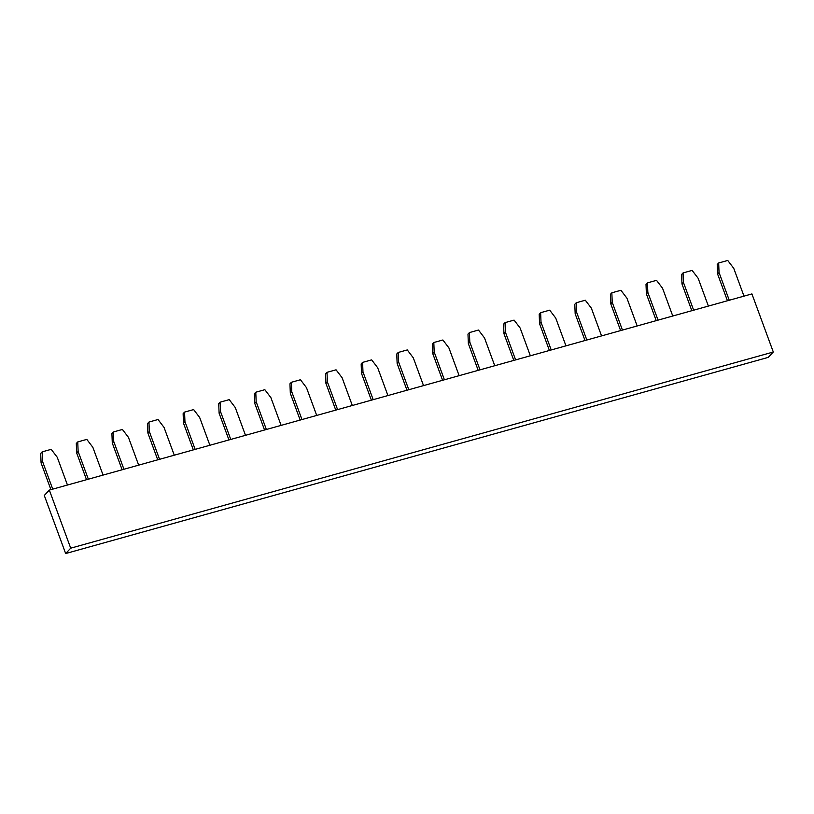 <?xml version="1.0" encoding="UTF-8"?>
<svg xmlns="http://www.w3.org/2000/svg" width="814" height="814" viewBox="0 0 814 814"><rect width="100%" height="100%" fill="white"/><g stroke="black" fill="none" stroke-linecap="round" stroke-linejoin="round"><path stroke-width="1.22" d="M50.916 489.652L41.076 462.912L40.7 453.408L42.145 451.872L42.511 461.375L52.727 489.143M41.076 462.912L42.511 461.375M67.46 485.032L57.245 457.264L51.211 449.338L42.145 451.872M86.518 479.711L76.679 452.971L76.302 443.467L77.747 441.931L78.124 451.434L88.339 479.202M76.679 452.971L78.124 451.434M103.073 475.091L92.857 447.324L86.813 439.397L77.747 441.931M122.12 469.77L112.291 443.03L111.915 433.526L113.36 431.99L113.726 441.493L123.942 469.261M112.291 443.03L113.726 441.493M138.675 465.15L128.459 437.383L122.415 429.456L113.36 431.99M157.733 459.829L147.894 433.089L147.517 423.585L148.962 422.049L149.338 431.552L159.554 459.32M147.894 433.089L149.338 431.552M174.277 455.209L164.062 427.442L158.028 419.515L148.962 422.049M193.335 449.888L183.496 423.148L183.13 413.644L184.564 412.108L184.941 421.611L195.157 449.379M183.496 423.148L184.941 421.611M209.89 445.268L199.674 417.501L193.63 409.574L184.564 412.108M228.948 439.947L219.108 413.207L218.732 403.703L220.177 402.167L220.543 411.67L230.759 439.438M219.108 413.207L220.543 411.67M245.492 435.317L235.277 407.56L229.243 399.633L220.177 402.167M264.55 430.006L254.711 403.266L254.344 393.762L255.779 392.226L256.156 401.729L266.371 429.497M254.711 403.266L256.156 401.729M281.105 425.376L270.889 397.619L264.845 389.692L255.779 392.226M300.163 420.065L290.323 393.325L289.947 383.811L291.392 382.285L291.758 391.788L301.974 419.556M290.323 393.325L291.758 391.788M316.707 415.435L306.491 387.678L300.458 379.751L291.392 382.285M335.765 410.114L325.926 383.384L325.549 373.87L326.994 372.344L327.37 381.847L337.586 409.615M325.926 383.384L327.37 381.847M352.309 405.494L342.104 377.737L336.06 369.81L326.994 372.344M371.367 400.173L361.528 373.443L361.162 363.929L362.596 362.403L362.973 371.906L373.188 399.674M361.528 373.443L362.973 371.906M387.922 395.553L377.706 367.796L371.662 359.869L362.596 362.403M406.98 390.232L397.14 363.492L396.764 353.988L398.209 352.462L398.585 361.965L408.801 389.723M397.14 363.492L398.585 361.965M423.524 385.612L413.309 357.855L407.275 349.928L398.209 352.462M442.582 380.291L432.743 353.551L432.376 344.047L433.811 342.521L434.188 352.024L444.403 379.782M432.743 353.551L434.188 352.024M459.137 375.671L448.921 347.914L442.877 339.987L433.811 342.521M478.194 370.35L468.355 343.61L467.979 334.106L469.424 332.58L469.79 342.084L480.006 369.841M468.355 343.61L469.79 342.084M494.739 365.73L484.523 337.963L478.49 330.046L469.424 332.58M513.797 360.409L503.958 333.669L503.591 324.165L505.026 322.639L505.402 332.143L515.618 359.9M503.958 333.669L505.402 332.143M530.352 355.789L520.136 328.022L514.092 320.106L505.026 322.639M549.399 350.468L539.57 323.728L539.194 314.224L540.638 312.688L541.005 322.202L551.22 349.959M539.57 323.728L541.005 322.202M565.954 345.848L555.738 318.081L549.704 310.165L540.638 312.688M585.012 340.527L575.172 313.787L574.796 304.283L576.241 302.747L576.617 312.261L586.833 340.018M575.172 313.787L576.617 312.261M601.556 335.907L591.351 308.14L585.307 300.224L576.241 302.747M620.614 330.586L610.775 303.846L610.408 294.342L611.843 292.806L612.22 302.32L622.435 330.077M610.775 303.846L612.22 302.32M637.169 325.966L626.953 298.199L620.909 290.283L611.843 292.806M656.226 320.645L646.387 293.905L646.011 284.401L647.456 282.865L647.832 292.368L658.038 320.136M646.387 293.905L647.832 292.368M672.771 316.025L662.555 288.258L656.522 280.342L647.456 282.865M691.829 310.704L681.99 283.964L681.623 274.46L683.058 272.924L683.434 282.427L693.65 310.195M681.99 283.964L683.434 282.427M708.384 306.084L698.168 278.317L692.124 270.401L683.058 272.924M727.441 300.763L717.602 274.023L717.226 264.519L718.67 262.983L719.037 272.487L729.252 300.254M717.602 274.023L719.037 272.487M743.986 296.143L733.77 268.376L727.736 260.449L718.67 262.983M773.3 352.014L768.253 357.377L65.659 553.551L44.292 495.451L49.339 490.089L70.706 548.178L773.3 352.014L751.922 293.925L49.339 490.089M65.659 553.551L70.706 548.178"/></g></svg>
